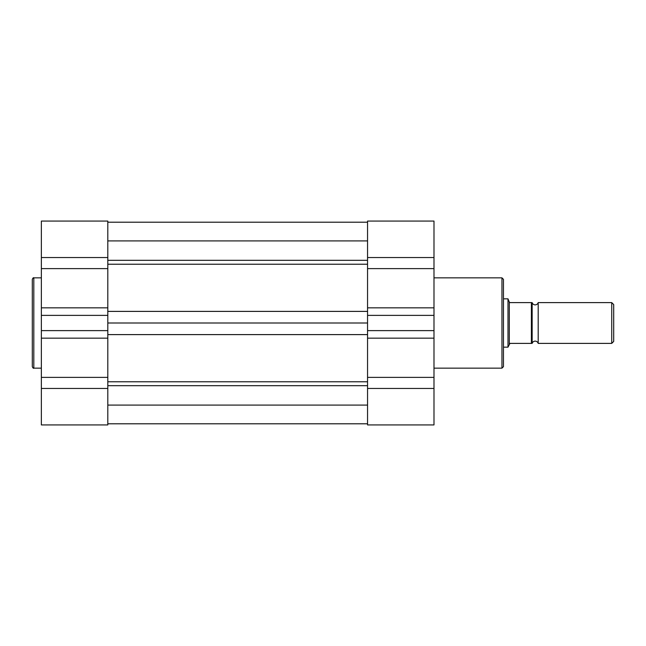 <?xml version="1.0" encoding="UTF-8"?>
<svg xmlns="http://www.w3.org/2000/svg" width="646" height="646" viewBox="0 0 646 646"><rect width="100%" height="100%" fill="white"/><g stroke="black" fill="none" stroke-linecap="round" stroke-linejoin="round"><path stroke-width="0.97" d="M32.3 323L32.3 279.355C32.946 277.958 33.447 277.457 33.81 277.845L33.81 368.155C33.447 368.543 32.946 368.042 32.3 366.645L32.3 323L32.3 366.645M107.809 424.931L107.809 388.456L41.36 388.456L41.36 424.931L107.809 424.931M41.36 315.377L107.809 315.377L107.809 221.069L41.36 221.069L41.36 330.623L107.809 330.623L107.809 338.157L41.36 338.157L41.36 388.456M41.36 338.157L41.36 330.623M107.809 315.377L107.809 330.623M107.809 388.456L107.809 338.157M41.36 221.069L107.809 221.069M503.46 279.355L503.46 366.645L501.95 368.155L501.95 277.845L503.46 279.355M433.991 377.385L433.991 424.931L367.55 424.931L367.55 377.385L433.991 377.385L433.991 221.069L367.55 221.069L367.55 257.544L433.991 257.544M367.55 377.385L367.55 257.544M367.55 330.623L433.991 330.623M367.55 315.377L433.991 315.377M509.306 343.938L509.306 302.062L509.952 302.611L531.4 302.611L531.4 343.389L532.151 343.389A3.149 3.149 0 0 1 538.191 343.389L538.191 302.611A3.149 3.149 0 0 1 532.151 302.611L532.151 343.389L509.952 343.389L507.99 347.16L503.46 347.16M538.191 302.611L611.738 302.611L613.7 304.573L613.7 341.427L611.738 343.389L611.738 302.611M538.191 343.389L611.738 343.389M503.46 298.84L507.99 298.84L507.99 347.16M509.306 302.062L507.99 298.84M531.4 302.611L532.151 302.611L532.151 343.389M107.809 405.09L367.55 405.09M107.809 323L367.55 323M107.809 240.91L367.55 240.91M107.809 257.544L41.36 257.544M107.809 307.843L41.36 307.843M107.809 268.615L41.36 268.615M107.809 377.385L41.36 377.385M367.55 307.843L433.991 307.843M367.55 268.615L433.991 268.615M367.55 338.157L433.991 338.157M367.55 388.456L433.991 388.456M107.809 260.322L367.55 260.322M107.809 381.77L367.55 381.77M107.809 385.678L367.55 385.678M107.809 334.604L367.55 334.604M107.809 311.396L367.55 311.396M107.809 264.23L367.55 264.23M41.36 277.845L33.81 277.845M41.36 368.155L33.81 368.155M433.991 277.845L501.95 277.845M433.991 368.155L501.95 368.155M367.55 221.069L433.991 221.069M107.809 423.8L367.55 423.8M107.809 222.2L367.55 222.2"/></g></svg>
